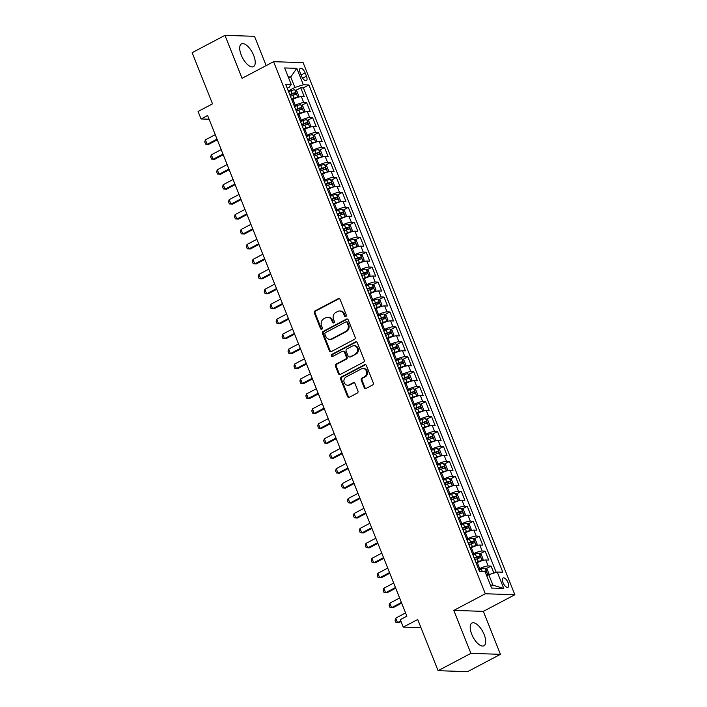 <?xml version="1.0" encoding="UTF-8"?>
<svg xmlns="http://www.w3.org/2000/svg" width="707" height="707" viewBox="0 0 707 707"><rect width="100%" height="100%" fill="white"/><g stroke="black" fill="none" stroke-linecap="round" stroke-linejoin="round"><path stroke-width="1.06" d="M345.811 316.542A1.131 0.99 -88.1 0 0 346.306 315.039L340.102 299.459A1.617 1.414 -88.1 0 0 338.229 298.672L315.03 310.912A1.617 1.414 -88.1 0 0 314.332 313.06L320.527 328.649A1.131 0.99 -88.1 0 0 322.339 327.695L321.535 325.68A5.179 4.525 -88.1 0 1 323.788 318.804L325.724 317.788A5.179 4.525 -88.1 0 1 327.756 317.31A5.179 4.525 -88.1 0 1 331.716 320.306L332.511 322.321A1.131 0.99 -88.1 0 0 334.323 321.367L333.518 319.352A5.179 4.525 -88.1 0 1 335.772 312.476L337.707 311.46A5.179 4.525 -88.1 0 1 339.74 310.983A5.179 4.525 -88.1 0 1 343.699 313.979L344.503 315.994A1.131 0.99 -88.1 0 0 345.811 316.542M484.171 634.621A12.85 5.576 62.2 0 0 471.949 623.053A12.85 5.576 62.2 0 0 471.719 634.214A12.85 5.576 62.2 0 0 483.942 645.783A12.85 5.576 62.2 0 0 484.171 634.621M253.698 55.464A12.85 5.576 62.2 0 0 241.467 43.896A12.85 5.576 62.2 0 0 241.237 55.058A12.85 5.576 62.2 0 0 253.468 66.626A12.85 5.576 62.2 0 0 253.698 55.464M508.103 582.709A5.276 2.289 62.2 0 0 503.084 577.964A5.276 2.289 62.2 0 0 502.986 582.541A5.276 2.289 62.2 0 0 508.006 587.287A5.276 2.289 62.2 0 0 508.103 582.709M364.202 387.648A1.617 1.414 -88.1 0 0 366.076 388.443L372.589 385.006A1.617 1.414 -88.1 0 0 373.287 382.858L366.403 365.546A1.617 1.414 -88.1 0 0 364.529 364.759L341.331 376.999A1.617 1.414 -88.1 0 0 340.633 379.146L347.517 396.459A1.617 1.414 -88.1 0 0 349.391 397.246L357.247 393.101A1.617 1.414 -88.1 0 0 357.954 390.953L355.011 383.539A1.617 1.414 -88.1 0 0 353.138 382.752L349.24 384.811A4.33 3.782 -88.1 0 1 347.535 385.209A4.33 3.782 -88.1 0 1 343.964 381.762A4.33 3.782 -88.1 0 1 346.112 376.964L361.383 368.904A4.33 3.782 -88.1 0 1 363.089 368.506A4.33 3.782 -88.1 0 1 366.659 371.962A4.33 3.782 -88.1 0 1 364.503 376.751L361.957 378.095A1.617 1.414 -88.1 0 0 361.259 380.242L364.202 387.648L365.006 387.675A1.617 1.414 -88.1 0 0 365.846 388.532M266.159 65.601L254.502 36.313L224.967 35.35L192.145 52.672L212.515 103.858L198.075 111.485L201.053 118.962L207.611 115.497L406.861 616.186L400.303 619.65L403.273 627.127L420.974 627.701M470.906 653.365L500.441 654.328L483.349 611.361L453.806 610.397L470.906 653.365L438.084 670.687L417.713 619.5L403.273 627.127M453.806 610.397L485.311 593.765L273.574 61.686L303.117 62.649L514.855 594.728L485.311 593.765M224.967 35.35L242.068 78.318L273.574 61.686M354.428 339.378A1.617 1.414 -88.1 0 0 355.135 337.23L348.242 319.918A1.617 1.414 -88.1 0 0 346.368 319.131L323.179 331.38A1.617 1.414 -88.1 0 0 322.472 333.527L329.365 350.831A1.617 1.414 -88.1 0 0 331.23 351.618L354.428 339.378M357.327 342.736L364.211 360.049A1.617 1.414 -88.1 0 1 363.504 362.196L340.314 374.436A1.617 1.414 -88.1 0 1 338.441 373.65L335.489 366.235A1.617 1.414 -88.1 0 1 336.196 364.087L345.599 359.129A1.617 1.414 -88.1 0 0 346.306 356.982L344.353 352.068A1.617 1.414 -88.1 0 0 342.48 351.282L332.688 356.443A1.131 0.99 -88.1 0 1 331.866 354.393L355.453 341.949A1.617 1.414 -88.1 0 1 357.327 342.736M500.441 654.328L467.627 671.65L438.084 670.687M493.857 573.094L491.065 566.06L486.018 568.728M478.612 569.215L479.7 568.64A6.593 1.423 -21.7 0 1 488.148 565.971L485.771 559.988L488.678 560.085L485.117 551.115L480.071 553.775M472.665 554.261L473.752 553.687A6.593 1.423 -21.7 0 1 482.201 551.027L479.823 545.044L482.731 545.141L479.169 536.171L474.123 538.831M466.717 539.317L467.804 538.743A6.593 1.423 -21.7 0 1 476.253 536.074L473.876 530.1L476.783 530.197L473.222 521.227L468.175 523.887M460.77 524.373L461.857 523.799A6.593 1.423 -21.7 0 1 470.305 521.13L467.928 515.156L470.835 515.244L467.274 506.283L462.228 508.943M454.822 509.429L455.909 508.854A6.593 1.423 -21.7 0 1 464.358 506.185L461.98 500.203L464.888 500.3L461.326 491.33L456.28 493.999M448.874 494.485L449.961 493.91A6.593 1.423 -21.7 0 1 458.41 491.241L456.033 485.258L458.94 485.356L455.379 476.385L450.332 479.046M442.927 479.532L444.014 478.957A6.593 1.423 -21.7 0 1 452.462 476.297L450.085 470.314L452.993 470.411L449.431 461.441L444.385 464.101M436.979 464.587L438.066 464.013A6.593 1.423 -21.7 0 1 446.515 461.344L444.137 455.37L447.045 455.467L443.483 446.497L438.437 449.157M431.031 449.643L432.118 449.069A6.593 1.423 -21.7 0 1 440.567 446.4L438.19 440.426L441.097 440.514L437.536 431.553L432.49 434.213M425.084 434.699L426.171 434.125A6.593 1.423 -21.7 0 1 434.619 431.456L432.242 425.473L435.15 425.57L431.588 416.6L426.542 419.269M419.136 419.755L420.223 419.18A6.593 1.423 -21.7 0 1 428.672 416.511L426.294 410.528L429.202 410.626L425.632 401.656L420.594 404.316M413.188 404.802L414.275 404.227A6.593 1.423 -21.7 0 1 422.724 401.558L420.347 395.584L423.254 395.681L419.684 386.711L414.647 389.371M407.241 389.857L408.328 389.283A6.593 1.423 -21.7 0 1 416.777 386.614L414.399 380.64L417.307 380.737L413.736 371.767L408.699 374.427M401.293 374.913L402.38 374.339A6.593 1.423 -21.7 0 1 410.829 371.67L408.452 365.696L411.359 365.784L407.789 356.823L402.751 359.483M395.346 359.969L396.433 359.395A6.593 1.423 -21.7 0 1 404.881 356.726L402.504 350.743L405.411 350.84L401.841 341.87L396.804 344.539M389.398 345.025L390.485 344.45A6.593 1.423 -21.7 0 1 398.934 341.781L396.556 335.798L399.464 335.896L395.893 326.926L390.856 329.586M383.45 330.072L384.537 329.497A6.593 1.423 -21.7 0 1 392.986 326.828L390.6 320.854L393.516 320.951L389.946 311.981L384.908 314.642M377.503 315.128L378.59 314.553A6.593 1.423 -21.7 0 1 387.038 311.884L384.652 305.91L387.569 305.998L383.998 297.037L378.961 299.697M371.555 300.183L372.642 299.609A6.593 1.423 -21.7 0 1 381.091 296.94L378.705 290.966L381.621 291.054L378.051 282.093L373.013 284.753M365.607 285.239L366.694 284.665A6.593 1.423 -21.7 0 1 375.143 281.996L372.757 276.013L375.673 276.11L372.103 267.14L367.066 269.809M359.66 270.286L360.747 269.721A6.593 1.423 -21.7 0 1 369.195 267.052L366.809 261.069L369.726 261.166L366.155 252.196L361.118 254.856M353.712 255.342L354.799 254.767A6.593 1.423 -21.7 0 1 363.248 252.099L360.862 246.124L363.778 246.222L360.208 237.252L355.17 239.912M347.764 240.398L348.851 239.823A6.593 1.423 -21.7 0 1 357.3 237.154L354.914 231.18L357.83 231.269L354.26 222.307L349.223 224.967M341.817 225.453L342.904 224.879A6.593 1.423 -21.7 0 1 351.352 222.21L348.966 216.236L351.883 216.324L348.312 207.363L343.275 210.023M335.869 210.509L336.956 209.935A6.593 1.423 -21.7 0 1 345.405 207.266L343.019 201.283L345.935 201.38L342.365 192.41L337.327 195.079M329.922 195.556L331.009 194.991A6.593 1.423 -21.7 0 1 339.457 192.322L337.071 186.339L339.987 186.436L336.417 177.466L331.38 180.126M323.974 180.612L325.061 180.038A6.593 1.423 -21.7 0 1 333.51 177.369L331.123 171.394L334.04 171.492L330.469 162.522L325.432 165.182M318.026 165.668L319.113 165.093A6.593 1.423 -21.7 0 1 327.562 162.424L325.176 156.45L328.092 156.539L324.522 147.577L319.484 150.238M312.079 150.724L313.166 150.149A6.593 1.423 -21.7 0 1 321.614 147.48L319.228 141.506L322.145 141.594L318.574 132.633L313.537 135.293M306.131 135.779L307.218 135.205A6.593 1.423 -21.7 0 1 315.667 132.536L313.281 126.553L316.197 126.65L312.627 117.68L307.589 120.349M300.183 120.826L301.27 120.252A6.593 1.423 -21.7 0 1 309.719 117.592L307.333 111.609L310.249 111.706L306.679 102.736L303.771 102.639A6.593 1.423 158.3 0 0 295.323 105.308L294.236 105.882M301.642 105.396L306.679 102.736M485.771 559.988A6.593 1.423 158.3 0 0 477.322 562.657L476.235 563.232M479.823 545.044A6.593 1.423 158.3 0 0 471.375 547.713L470.288 548.287M473.876 530.1A6.593 1.423 158.3 0 0 465.427 532.769L464.34 533.343M467.928 515.156A6.593 1.423 158.3 0 0 459.479 517.824L458.392 518.39M461.98 500.203A6.593 1.423 158.3 0 0 453.532 502.871L452.445 503.446M456.033 485.258A6.593 1.423 158.3 0 0 447.584 487.927L446.497 488.502M450.085 470.314A6.593 1.423 158.3 0 0 441.636 472.983L440.549 473.557M444.137 455.37A6.593 1.423 158.3 0 0 435.689 458.039L434.602 458.613M438.19 440.426A6.593 1.423 158.3 0 0 429.741 443.086L428.654 443.66M432.242 425.473A6.593 1.423 158.3 0 0 423.793 428.142L422.706 428.716M426.294 410.528A6.593 1.423 158.3 0 0 417.846 413.197L416.759 413.772M420.347 395.584A6.593 1.423 158.3 0 0 411.898 398.253L410.811 398.828M414.399 380.64A6.593 1.423 158.3 0 0 405.951 383.309L404.864 383.883M408.452 365.696A6.593 1.423 158.3 0 0 400.003 368.356L398.916 368.93M402.504 350.743A6.593 1.423 158.3 0 0 394.055 353.412L392.968 353.986M396.556 335.798A6.593 1.423 158.3 0 0 388.108 338.467L387.021 339.042M390.6 320.854A6.593 1.423 158.3 0 0 382.16 323.523L381.073 324.098M384.652 305.91A6.593 1.423 158.3 0 0 376.212 308.579L375.125 309.153M378.705 290.966A6.593 1.423 158.3 0 0 370.265 293.626L369.178 294.2M372.757 276.013A6.593 1.423 158.3 0 0 364.317 278.682L363.23 279.256M366.809 261.069A6.593 1.423 158.3 0 0 358.369 263.738L357.282 264.312M360.862 246.124A6.593 1.423 158.3 0 0 352.422 248.793L351.335 249.368M354.914 231.18A6.593 1.423 158.3 0 0 346.474 233.849L345.387 234.424M348.966 216.236A6.593 1.423 158.3 0 0 340.527 218.896L339.44 219.47M343.019 201.283A6.593 1.423 158.3 0 0 334.579 203.952L333.492 204.526M337.071 186.339A6.593 1.423 158.3 0 0 328.631 189.008L327.544 189.582M331.123 171.394A6.593 1.423 158.3 0 0 322.684 174.063L321.597 174.638M325.176 156.45A6.593 1.423 158.3 0 0 316.736 159.119L315.649 159.694M319.228 141.506A6.593 1.423 158.3 0 0 310.788 144.166L309.701 144.741M313.281 126.553A6.593 1.423 158.3 0 0 304.841 129.222L303.754 129.796M307.333 111.609A6.593 1.423 158.3 0 0 298.893 114.278L297.806 114.852M300.192 72.733L301.5 76.02A5.108 2.218 62.2 0 0 306.361 80.616A5.108 2.218 62.2 0 0 306.449 76.179L305.141 72.892A5.108 2.218 62.2 0 0 300.281 68.296A5.108 2.218 62.2 0 0 300.192 72.733M490.446 585.078L492.947 585.157L488.784 574.694L497.233 572.025L502.818 572.21L308.924 84.964L303.33 84.787L294.89 87.456L288.288 90.938M497.233 572.025L503.773 588.463L491.639 588.074L485.09 571.636L479.505 571.45L285.61 84.213L291.196 84.389L284.656 67.952L296.79 68.349L303.33 84.787M496.199 572.352L303.409 87.88L300.731 87.792L304.302 96.762L301.385 96.665A6.593 1.423 158.3 0 0 292.945 99.334L291.858 99.908M309.719 117.592L312.627 117.68M315.667 132.536L318.574 132.633M321.614 147.48L324.522 147.577M327.562 162.424L330.469 162.522M333.51 177.369L336.417 177.466M339.457 192.322L342.365 192.41M345.405 207.266L348.312 207.363M351.352 222.21L354.26 222.307M357.3 237.154L360.208 237.252M363.248 252.099L366.155 252.196M369.195 267.052L372.103 267.14M375.143 281.996L378.051 282.093M381.091 296.94L383.998 297.037M387.038 311.884L389.946 311.981M392.986 326.828L395.893 326.926M398.934 341.781L401.841 341.87M404.881 356.726L407.789 356.823M410.829 371.67L413.736 371.767M416.777 386.614L419.684 386.711M422.724 401.558L425.632 401.656M428.672 416.511L431.588 416.6M434.619 431.456L437.536 431.553M440.567 446.4L443.483 446.497M446.515 461.344L449.431 461.441M452.462 476.297L455.379 476.385M458.41 491.241L461.326 491.33M464.358 506.185L467.274 506.283M470.305 521.13L473.222 521.227M476.253 536.074L479.169 536.171M482.201 551.027L485.117 551.115M488.148 565.971L491.065 566.06M488.784 574.694L486.743 575.772M294.89 87.456L290.727 76.992L288.217 76.913M288.686 78.07L290.727 76.992L296.79 68.349M287.228 88.278L289.136 87.27L291.196 84.389M483.349 611.361L514.855 594.728M201.053 118.962L209.095 119.218M295.694 90.452L300.731 87.792M303.409 87.88L308.924 84.964M503.773 588.463L492.947 585.157M345.767 316.568A1.131 0.99 -88.1 0 1 345.299 316.02L344.495 314.005A5.179 4.525 -88.1 0 0 340.535 311.009L339.74 310.983M327.756 317.31L328.552 317.337A5.179 4.525 -88.1 0 1 332.511 320.333L333.315 322.348A1.131 0.99 -88.1 0 0 333.784 322.896M339.263 298.601A1.617 1.414 -88.1 0 0 339.024 298.699L315.835 310.939A1.617 1.414 -88.1 0 0 315.128 313.086L321.332 328.675A1.131 0.99 -88.1 0 0 321.8 329.215M347.402 319.06A1.617 1.414 -88.1 0 0 347.172 319.157L323.974 331.406A1.617 1.414 -88.1 0 0 323.267 333.554L330.16 350.858A1.617 1.414 -88.1 0 0 331 351.715M347.084 322.489A1.131 0.99 -88.1 0 0 345.776 321.932L325.414 332.679A1.131 0.99 -88.1 0 0 324.92 334.181L325.768 336.311A5.179 4.525 -88.1 0 0 329.718 339.307A5.179 4.525 -88.1 0 0 331.76 338.83L345.67 331.486A5.179 4.525 -88.1 0 0 347.932 324.61L347.084 322.489L347.879 322.516A1.131 0.99 -88.1 0 0 347.013 321.862L346.218 321.835M329.718 339.307L330.523 339.333A5.179 4.525 -88.1 0 0 332.555 338.856L331.76 338.83M347.879 322.516L348.728 324.637A5.179 4.525 -88.1 0 1 346.474 331.512L332.555 338.856M343.116 351.132L343.911 351.158A1.617 1.414 -88.1 0 1 345.149 352.095L347.102 357.008A1.617 1.414 -88.1 0 1 346.403 359.156L336.992 364.114A1.617 1.414 -88.1 0 0 336.293 366.261L339.236 373.676A1.617 1.414 -88.1 0 0 340.076 374.533M356.487 341.879A1.617 1.414 -88.1 0 0 356.248 341.976L332.67 354.419A1.131 0.99 -88.1 0 0 332.644 356.469M355.365 353.977A4.33 3.782 -88.1 0 0 357.512 349.178A4.33 3.782 -88.1 0 0 353.942 345.723A4.33 3.782 -88.1 0 0 352.236 346.13L346.863 348.966A1.617 1.414 -88.1 0 0 346.156 351.114L348.109 356.028A1.617 1.414 -88.1 0 0 349.983 356.814L356.16 354.004A4.33 3.782 -88.1 0 0 358.316 349.205A4.33 3.782 -88.1 0 0 354.737 345.75L353.942 345.723M349.346 356.964L350.142 356.991A1.617 1.414 -88.1 0 0 350.778 356.841L349.983 356.814M356.16 354.004L350.778 356.841M363.089 368.506L363.884 368.533A4.33 3.782 -88.1 0 1 367.454 371.979A4.33 3.782 -88.1 0 1 365.307 376.778L362.762 378.121A1.617 1.414 -88.1 0 0 362.055 380.269L365.006 387.675M347.535 385.209L348.33 385.235A4.33 3.782 -88.1 0 0 350.036 384.838L349.24 384.811M354.172 382.681A1.617 1.414 -88.1 0 0 353.933 382.779L350.036 384.838M365.563 364.688A1.617 1.414 -88.1 0 0 365.325 364.785L342.135 377.025A1.617 1.414 -88.1 0 0 341.428 379.173L348.312 396.486A1.617 1.414 -88.1 0 0 349.152 397.343M297.391 97.469L298.752 95.834L296.967 91.353L294.775 89.807A4.366 0.946 158.3 0 0 291.01 90.761L288.597 91.716M294.934 98.388A2.227 0.477 158.3 0 0 294.139 98.662L291.744 99.616M297.744 97.283A4.366 0.946 158.3 0 0 293.979 98.229L291.567 99.183M290.436 96.346L292.848 95.392A4.366 0.946 -21.7 0 1 295.853 94.508L295.146 92.714A4.366 0.946 158.3 0 0 292.132 93.598L289.729 94.552M289.897 94.985L292.3 94.031A2.227 0.477 -21.7 0 1 293.255 93.713L294.412 94.438M215.246 134.666L205.384 139.862L207.169 144.352L217.031 139.146M205.384 139.862L204.721 141.904L205.613 144.148L208.609 144.396L217.296 139.809M303.338 112.413L304.699 110.778L302.914 106.297L300.722 104.751A4.366 0.946 158.3 0 0 296.958 105.705L294.545 106.66M300.882 113.332A2.227 0.477 158.3 0 0 300.086 113.615L297.691 114.561M303.692 112.227A4.366 0.946 158.3 0 0 299.927 113.173L297.514 114.136M296.383 111.291L298.796 110.336A4.366 0.946 -21.7 0 1 301.801 109.452L301.094 107.658A4.366 0.946 158.3 0 0 298.08 108.542L295.676 109.497M295.844 109.93L298.248 108.975A2.227 0.477 -21.7 0 1 299.202 108.657L300.36 109.391M221.194 149.61L211.331 154.815L213.116 159.296L222.979 154.091M211.331 154.815L210.668 156.857L211.561 159.093L214.557 159.34L223.244 154.762M309.286 127.357L310.647 125.731L308.862 121.242L306.67 119.695A4.366 0.946 158.3 0 0 302.905 120.65L300.493 121.604M306.829 128.276A2.227 0.477 158.3 0 0 306.034 128.559L303.639 129.505M309.639 127.172A4.366 0.946 158.3 0 0 305.875 128.126L303.462 129.081M302.331 126.235L304.744 125.28A4.366 0.946 -21.7 0 1 307.748 124.397L307.041 122.603A4.366 0.946 158.3 0 0 304.028 123.486L301.624 124.441M301.792 124.874L304.196 123.928A2.227 0.477 -21.7 0 1 305.15 123.601L306.308 124.335M227.141 164.554L217.279 169.76L219.064 174.24L228.927 169.035M217.279 169.76L216.616 171.801L217.509 174.037L220.504 174.284L229.192 169.707M315.234 142.301L316.595 140.675L314.809 136.195L312.618 134.648A4.366 0.946 158.3 0 0 308.853 135.594L306.44 136.548M312.777 143.229A2.227 0.477 158.3 0 0 311.981 143.503L309.586 144.458M315.587 142.116A4.366 0.946 158.3 0 0 311.822 143.07L309.41 144.025M308.279 141.188L310.691 140.225A4.366 0.946 -21.7 0 1 313.696 139.341L312.989 137.547A4.366 0.946 158.3 0 0 309.975 138.439L307.572 139.394M307.739 139.818L310.143 138.872A2.227 0.477 -21.7 0 1 311.098 138.545L312.255 139.279M233.089 179.498L223.226 184.704L225.012 189.184L234.874 183.988M223.226 184.704L222.564 186.745L223.456 188.99L226.452 189.237L235.139 184.651M321.181 157.254L322.542 155.62L320.757 151.139L318.565 149.592A4.366 0.946 158.3 0 0 314.801 150.538L312.388 151.501M318.724 158.174A2.227 0.477 158.3 0 0 317.929 158.448L315.534 159.402M318.618 149.628L321.561 157.025A4.366 0.946 158.3 0 0 317.77 158.015L315.357 158.969M314.226 156.132L316.639 155.178A4.366 0.946 -21.7 0 1 319.644 154.294L318.937 152.5A4.366 0.946 158.3 0 0 315.923 153.384L313.519 154.338M313.687 154.771L316.091 153.817A2.227 0.477 -21.7 0 1 317.045 153.49L318.203 154.223M239.037 194.452L229.174 199.648L230.959 204.137L240.822 198.932M229.174 199.648L228.511 201.689L229.404 203.934L232.4 204.182L241.087 199.595M327.129 172.199L328.49 170.564L326.705 166.083L324.513 164.537A4.366 0.946 158.3 0 0 320.748 165.491L318.336 166.445M324.672 173.118A2.227 0.477 158.3 0 0 323.877 173.392L321.482 174.346M327.482 172.013A4.366 0.946 158.3 0 0 323.718 172.959L321.305 173.913M320.174 171.076L322.586 170.122A4.366 0.946 -21.7 0 1 325.591 169.238L324.884 167.444A4.366 0.946 158.3 0 0 321.871 168.328L319.467 169.282M319.635 169.715L322.038 168.761A2.227 0.477 -21.7 0 1 322.993 168.443L324.151 169.167M244.984 209.396L235.122 214.592L236.907 219.082L246.77 213.876M235.122 214.592L234.459 216.634L235.351 218.878L238.347 219.126L247.035 214.539M333.077 187.143L334.438 185.517L332.652 181.027L330.461 179.481A4.366 0.946 158.3 0 0 326.696 180.435L324.283 181.39M330.62 188.062A2.227 0.477 158.3 0 0 329.824 188.345L327.429 189.29M333.43 186.957A4.366 0.946 158.3 0 0 329.665 187.903L327.253 188.866M326.121 186.021L328.534 185.066A4.366 0.946 -21.7 0 1 331.539 184.182L330.832 182.388A4.366 0.946 158.3 0 0 327.818 183.272L325.414 184.227M325.582 184.66L327.986 183.705A2.227 0.477 -21.7 0 1 328.941 183.387L330.098 184.12M250.932 224.34L241.069 229.545L242.855 234.026L252.717 228.821M241.069 229.545L240.407 231.587L241.299 233.823L244.295 234.07L252.982 229.492M339.024 202.087L340.385 200.461L338.6 195.972L336.408 194.425A4.366 0.946 158.3 0 0 332.644 195.379L330.231 196.334M336.567 203.006A2.227 0.477 158.3 0 0 335.772 203.289L333.377 204.235M339.378 201.902A4.366 0.946 158.3 0 0 335.613 202.856L333.2 203.81M332.078 200.965L334.482 200.01A4.366 0.946 -21.7 0 1 337.486 199.127L336.779 197.333A4.366 0.946 158.3 0 0 333.766 198.216L331.362 199.18M331.53 199.604L333.934 198.658A2.227 0.477 -21.7 0 1 334.888 198.331L336.046 199.065M256.88 239.284L247.017 244.489L248.802 248.97L258.665 243.774M247.017 244.489L246.354 246.531L247.247 248.776L250.243 249.014L258.93 244.436M344.972 217.031L346.333 215.405L344.548 210.925L342.356 209.378A4.366 0.946 158.3 0 0 338.591 210.324L336.178 211.278M342.515 217.959A2.227 0.477 158.3 0 0 341.72 218.233L339.325 219.188M345.325 216.846A4.366 0.946 158.3 0 0 341.561 217.8L339.148 218.755M338.026 215.918L340.429 214.955A4.366 0.946 -21.7 0 1 343.434 214.071L342.727 212.277A4.366 0.946 158.3 0 0 339.714 213.169L337.31 214.124M337.478 214.548L339.881 213.602A2.227 0.477 -21.7 0 1 340.836 213.275L341.994 214.009M262.827 254.228L252.965 259.434L254.75 263.914L264.612 258.718M252.965 259.434L252.311 261.475L253.194 263.72L256.19 263.967L264.878 259.381M350.919 231.984L352.28 230.349L350.495 225.869L348.304 224.322A4.366 0.946 158.3 0 0 344.539 225.268L342.126 226.231M348.471 232.903A2.227 0.477 158.3 0 0 347.667 233.177L345.272 234.132M351.273 231.79A4.366 0.946 158.3 0 0 347.508 232.744L345.096 233.699M343.973 230.862L346.377 229.908A4.366 0.946 -21.7 0 1 349.382 229.024L348.675 227.23A4.366 0.946 158.3 0 0 345.67 228.114L343.257 229.068M343.425 229.501L345.829 228.547A2.227 0.477 -21.7 0 1 346.784 228.22L347.941 228.953M268.775 269.181L258.912 274.378L260.697 278.867L270.56 273.662M258.912 274.378L258.258 276.419L259.142 278.664L262.138 278.912L270.825 274.325M356.867 246.929L358.228 245.294L356.443 240.813L354.251 239.266A4.366 0.946 158.3 0 0 350.486 240.221L348.074 241.175M354.419 247.848A2.227 0.477 158.3 0 0 353.615 248.122L351.22 249.076M357.221 246.743A4.366 0.946 158.3 0 0 353.456 247.689L351.043 248.643M349.921 245.806L352.325 244.852A4.366 0.946 -21.7 0 1 355.329 243.968L354.622 242.174A4.366 0.946 158.3 0 0 351.618 243.058L349.205 244.012M349.373 244.445L351.777 243.491A2.227 0.477 -21.7 0 1 352.731 243.173L353.889 243.897M274.723 284.126L264.86 289.322L266.645 293.812L276.508 288.606M264.86 289.322L264.206 291.364L265.09 293.608L268.086 293.856L276.773 289.269M362.815 261.873L364.176 260.247L362.391 255.757L360.199 254.211A4.366 0.946 158.3 0 0 356.434 255.165L354.021 256.12M360.367 262.792A2.227 0.477 158.3 0 0 359.563 263.075L357.168 264.02M363.168 261.687A4.366 0.946 158.3 0 0 359.403 262.633L356.991 263.596M355.868 260.75L358.272 259.796A4.366 0.946 -21.7 0 1 361.277 258.912L360.57 257.118A4.366 0.946 158.3 0 0 357.565 258.002L355.153 258.956M355.321 259.389L357.724 258.435A2.227 0.477 -21.7 0 1 358.679 258.117L359.836 258.85M280.67 299.07L270.808 304.275L272.593 308.756L282.455 303.55M270.808 304.275L270.154 306.317L271.037 308.552L274.033 308.8L282.72 304.222M368.762 276.817L370.123 275.191L368.338 270.701L366.146 269.155A4.366 0.946 158.3 0 0 362.382 270.109L359.969 271.064M366.314 277.736A2.227 0.477 158.3 0 0 365.51 278.019L363.115 278.973M369.116 276.631A4.366 0.946 158.3 0 0 365.351 277.586L362.938 278.54M361.816 275.695L364.22 274.74A4.366 0.946 -21.7 0 1 367.225 273.856L366.518 272.062A4.366 0.946 158.3 0 0 363.513 272.946L361.1 273.909M361.268 274.334L363.672 273.388A2.227 0.477 -21.7 0 1 364.626 273.061L365.784 273.795M286.618 314.014L276.755 319.219L278.54 323.7L288.403 318.503M276.755 319.219L276.101 321.261L276.994 323.506L279.981 323.753L288.668 319.166M374.71 291.761L376.071 290.135L374.286 285.655L372.094 284.108A4.366 0.946 158.3 0 0 368.329 285.054L365.917 286.008M372.262 292.689A2.227 0.477 158.3 0 0 371.458 292.963L369.063 293.918M375.063 291.576A4.366 0.946 158.3 0 0 371.299 292.53L368.886 293.485M367.764 290.648L370.168 289.693A4.366 0.946 -21.7 0 1 373.172 288.801L372.465 287.007A4.366 0.946 158.3 0 0 369.461 287.899L367.048 288.854M367.216 289.278L369.62 288.332A2.227 0.477 -21.7 0 1 370.574 288.005L371.732 288.739M292.565 328.958L282.703 334.164L284.488 338.644L294.351 333.448M282.703 334.164L282.049 336.205L282.941 338.45L285.928 338.697L294.616 334.111M380.658 306.714L382.019 305.079L380.233 300.599L378.042 299.052A4.366 0.946 158.3 0 0 374.277 299.998L371.864 300.961M378.21 307.633A2.227 0.477 158.3 0 0 377.405 307.907L375.01 308.862M381.011 306.52A4.366 0.946 158.3 0 0 377.246 307.474L374.834 308.429M373.711 305.592L376.115 304.637A4.366 0.946 -21.7 0 1 379.12 303.754L378.413 301.96A4.366 0.946 158.3 0 0 375.408 302.843L372.996 303.798M373.163 304.231L375.567 303.276A2.227 0.477 -21.7 0 1 376.522 302.95L377.679 303.683M298.513 343.911L288.65 349.108L290.436 353.597L300.298 348.392M288.65 349.108L287.996 351.149L288.889 353.394L291.876 353.641L300.563 349.055M386.605 321.658L387.966 320.024L386.181 315.543L383.989 313.996A4.366 0.946 158.3 0 0 380.225 314.951L377.812 315.905M384.157 322.578A2.227 0.477 158.3 0 0 383.353 322.852L380.958 323.806M386.959 321.473A4.366 0.946 158.3 0 0 383.194 322.419L380.781 323.373M379.659 320.536L382.063 319.582A4.366 0.946 -21.7 0 1 385.068 318.698L384.361 316.904A4.366 0.946 158.3 0 0 381.356 317.788L378.943 318.742M379.111 319.175L381.515 318.221A2.227 0.477 -21.7 0 1 382.469 317.903L383.627 318.636M304.461 358.856L294.598 364.052L296.383 368.541L306.246 363.336M294.598 364.052L293.944 366.093L294.837 368.338L297.824 368.586L306.511 363.999M392.553 336.603L393.914 334.977L392.129 330.487L389.937 328.941A4.366 0.946 158.3 0 0 386.172 329.895L383.76 330.849M390.105 337.522A2.227 0.477 158.3 0 0 389.301 337.805L386.906 338.75M389.99 328.985L392.933 336.382A4.366 0.946 158.3 0 0 389.142 337.363L386.729 338.326M385.607 335.48L388.01 334.526A4.366 0.946 -21.7 0 1 391.015 333.642L390.308 331.848A4.366 0.946 158.3 0 0 387.303 332.732L384.891 333.686M385.059 334.119L387.463 333.165A2.227 0.477 -21.7 0 1 388.417 332.847L389.575 333.58M310.408 373.8L300.546 379.005L302.331 383.486L312.194 378.28M300.546 379.005L299.892 381.046L300.784 383.282L303.771 383.53L312.459 378.952M398.501 351.547L399.862 349.921L398.076 345.431L395.885 343.885A4.366 0.946 158.3 0 0 392.12 344.839L389.707 345.794M396.053 352.466A2.227 0.477 158.3 0 0 395.248 352.749L392.853 353.703M398.854 351.361A4.366 0.946 158.3 0 0 395.089 352.316L392.677 353.27M391.554 350.425L393.958 349.47A4.366 0.946 -21.7 0 1 396.963 348.586L396.256 346.792A4.366 0.946 158.3 0 0 393.251 347.676L390.838 348.639M391.006 349.064L393.41 348.118A2.227 0.477 -21.7 0 1 394.365 347.791L395.522 348.524M316.356 388.744L306.502 393.949L308.279 398.43L318.141 393.233M306.502 393.949L305.839 395.991L306.732 398.235L309.719 398.483L318.406 393.896M404.448 366.491L405.809 364.865L404.024 360.384L401.832 358.838A4.366 0.946 158.3 0 0 398.068 359.783L395.655 360.738M402 367.419A2.227 0.477 158.3 0 0 401.196 367.693L398.801 368.647M404.802 366.306A4.366 0.946 158.3 0 0 401.037 367.26L398.633 368.214M397.502 365.378L399.906 364.423A4.366 0.946 -21.7 0 1 402.91 363.531L402.203 361.737A4.366 0.946 158.3 0 0 399.199 362.629L396.786 363.584M396.954 364.008L399.358 363.062A2.227 0.477 -21.7 0 1 400.312 362.735L401.47 363.469M322.304 403.688L312.45 408.893L314.226 413.374L324.089 408.178M312.45 408.893L311.787 410.935L312.68 413.18L315.667 413.427L324.354 408.84M410.396 381.444L411.757 379.809L409.972 375.329L407.78 373.782A4.366 0.946 158.3 0 0 404.015 374.728L401.603 375.691M407.948 382.363A2.227 0.477 158.3 0 0 407.144 382.637L404.749 383.592M410.749 381.25A4.366 0.946 158.3 0 0 406.985 382.204L404.581 383.159M403.45 380.322L405.853 379.367A4.366 0.946 -21.7 0 1 408.858 378.484L408.151 376.69A4.366 0.946 158.3 0 0 405.146 377.573L402.734 378.528M402.902 378.961L405.305 378.006A2.227 0.477 -21.7 0 1 406.26 377.679L407.418 378.413M328.251 418.641L318.397 423.838L320.174 428.327L330.036 423.122M318.397 423.838L317.735 425.879L318.627 428.124L321.614 428.371L330.302 423.785M416.343 396.388L417.704 394.753L415.919 390.273L413.728 388.726A4.366 0.946 158.3 0 0 409.963 389.681L407.55 390.635M413.895 397.307A2.227 0.477 158.3 0 0 413.091 397.581L410.696 398.536M416.697 396.203A4.366 0.946 158.3 0 0 412.932 397.148L410.528 398.103M409.397 395.266L411.801 394.312A4.366 0.946 -21.7 0 1 414.815 393.428L414.099 391.634A4.366 0.946 158.3 0 0 411.094 392.518L408.681 393.472M408.849 393.905L411.253 392.951A2.227 0.477 -21.7 0 1 412.208 392.632L413.365 393.366M334.199 433.585L324.345 438.791L326.121 443.271L335.984 438.066M324.345 438.791L323.682 440.823L324.575 443.068L327.562 443.316L336.249 438.729M422.291 411.333L423.652 409.707L421.867 405.217L419.675 403.67A4.366 0.946 158.3 0 0 415.91 404.625L413.498 405.579M419.843 412.252A2.227 0.477 158.3 0 0 419.039 412.535L416.644 413.48M422.645 411.147A4.366 0.946 158.3 0 0 418.88 412.093L416.476 413.056M415.345 410.21L417.749 409.256A4.366 0.946 -21.7 0 1 420.762 408.372L420.046 406.578A4.366 0.946 158.3 0 0 417.042 407.462L414.629 408.416M414.797 408.849L417.201 407.895A2.227 0.477 -21.7 0 1 418.155 407.577L419.313 408.31M340.147 448.53L330.293 453.735L332.069 458.216L341.932 453.01M330.293 453.735L329.63 455.776L330.523 458.012L333.51 458.26L342.197 453.682M428.239 426.277L429.6 424.651L427.815 420.161L425.623 418.615A4.366 0.946 158.3 0 0 421.858 419.569L419.445 420.524M425.791 427.196A2.227 0.477 158.3 0 0 424.987 427.479L422.592 428.433M428.592 426.091A4.366 0.946 158.3 0 0 424.827 427.046L422.424 428M421.292 425.163L423.696 424.2A4.366 0.946 -21.7 0 1 426.71 423.316L425.994 421.522A4.366 0.946 158.3 0 0 422.989 422.406L420.577 423.369M420.745 423.793L423.148 422.848A2.227 0.477 -21.7 0 1 424.103 422.521L425.26 423.254M346.094 463.474L336.24 468.679L338.017 473.16L347.879 467.963M336.24 468.679L335.578 470.721L336.47 472.965L339.457 473.213L348.144 468.626M434.186 441.221L435.547 439.595L433.762 435.114L431.57 433.568A4.366 0.946 158.3 0 0 427.806 434.513L425.393 435.468M431.738 442.149A2.227 0.477 158.3 0 0 430.934 442.423L428.539 443.377M434.54 441.035A4.366 0.946 158.3 0 0 430.775 441.99L428.371 442.944M427.24 440.108L429.644 439.153A4.366 0.946 -21.7 0 1 432.657 438.26L431.942 436.466A4.366 0.946 158.3 0 0 428.937 437.359L426.524 438.313M426.692 438.738L429.096 437.792A2.227 0.477 -21.7 0 1 430.05 437.465L431.208 438.199M352.042 478.418L342.188 483.623L343.964 488.104L353.827 482.908M342.188 483.623L341.525 485.665L342.418 487.91L345.405 488.157L354.092 483.57M440.134 456.174L441.495 454.539L439.71 450.059L437.518 448.512A4.366 0.946 158.3 0 0 433.753 449.458L431.341 450.421M437.686 457.093A2.227 0.477 158.3 0 0 436.891 457.367L434.487 458.322M440.488 455.98A4.366 0.946 158.3 0 0 436.723 456.934L434.319 457.889M433.188 455.052L435.592 454.097A4.366 0.946 -21.7 0 1 438.605 453.214L437.889 451.42A4.366 0.946 158.3 0 0 434.885 452.303L432.472 453.258M432.64 453.691L435.044 452.736A2.227 0.477 -21.7 0 1 435.998 452.409L437.156 453.143M357.989 493.371L348.136 498.568L349.912 503.057L359.775 497.852M348.136 498.568L347.473 500.609L348.365 502.854L351.352 503.101L360.04 498.515M446.082 471.118L447.443 469.483L445.657 465.003L443.466 463.456A4.366 0.946 158.3 0 0 439.701 464.411L437.288 465.365M443.634 472.037A2.227 0.477 158.3 0 0 442.838 472.311L440.434 473.266M446.435 470.933A4.366 0.946 158.3 0 0 442.67 471.878L440.267 472.833M439.135 469.996L441.539 469.041A4.366 0.946 -21.7 0 1 444.553 468.158L443.837 466.364A4.366 0.946 158.3 0 0 440.832 467.247L438.42 468.202M438.587 468.635L440.991 467.681A2.227 0.477 -21.7 0 1 441.946 467.362L443.103 468.096M363.937 508.315L354.083 513.521L355.868 518.001L365.722 512.796M354.083 513.521L353.42 515.562L354.313 517.798L357.3 518.045L365.987 513.459M452.029 486.062L453.39 484.436L451.605 479.947L449.413 478.4A4.366 0.946 158.3 0 0 445.649 479.355L443.236 480.309M449.581 486.982A2.227 0.477 158.3 0 0 448.786 487.264L446.382 488.21M452.383 485.877A4.366 0.946 158.3 0 0 448.618 486.823L446.214 487.786M445.083 484.94L447.487 483.986A4.366 0.946 -21.7 0 1 450.5 483.102L449.785 481.308A4.366 0.946 158.3 0 0 446.78 482.192L444.367 483.146M444.535 483.579L446.939 482.625A2.227 0.477 -21.7 0 1 447.893 482.307L449.051 483.04M369.885 523.26L360.031 528.465L361.816 532.945L371.67 527.74M360.031 528.465L359.368 530.506L360.261 532.742L363.248 532.99L371.935 528.412M457.977 501.007L459.338 499.381L457.553 494.891L455.361 493.345A4.366 0.946 158.3 0 0 451.596 494.299L449.184 495.253M455.529 501.935A2.227 0.477 158.3 0 0 454.734 502.209L452.33 503.163M458.339 500.821A4.366 0.946 158.3 0 0 454.566 501.776L452.162 502.73M451.031 499.893L453.434 498.93A4.366 0.946 -21.7 0 1 456.448 498.046L455.732 496.252A4.366 0.946 158.3 0 0 452.727 497.136L450.315 498.099M450.483 498.523L452.887 497.578A2.227 0.477 -21.7 0 1 453.841 497.251L454.999 497.984M375.832 538.204L365.979 543.409L367.764 547.89L377.618 542.693M365.979 543.409L365.316 545.451L366.208 547.695L369.195 547.943L377.883 543.356M463.925 515.951L465.286 514.325L463.5 509.844L461.309 508.298A4.366 0.946 158.3 0 0 457.544 509.243L455.131 510.198M461.477 516.879A2.227 0.477 158.3 0 0 460.681 517.153L458.277 518.107M464.287 515.765A4.366 0.946 158.3 0 0 460.513 516.72L458.109 517.674M456.978 514.837L459.382 513.883A4.366 0.946 -21.7 0 1 462.396 512.99L461.68 511.196A4.366 0.946 158.3 0 0 458.675 512.089L456.262 513.043M456.43 513.476L458.834 512.522A2.227 0.477 -21.7 0 1 459.789 512.195L460.946 512.928M381.78 553.148L371.926 558.353L373.711 562.843L383.565 557.637M371.926 558.353L371.263 560.395L372.156 562.639L375.143 562.887L383.83 558.3M469.872 530.904L471.233 529.269L469.448 524.788L467.256 523.242A4.366 0.946 158.3 0 0 463.492 524.196L461.079 525.151M467.424 531.823A2.227 0.477 158.3 0 0 466.629 532.097L464.225 533.051M467.309 523.277L470.252 530.674A4.366 0.946 158.3 0 0 466.461 531.664L464.057 532.618M462.926 529.782L465.339 528.827A4.366 0.946 -21.7 0 1 468.343 527.943L467.627 526.149A4.366 0.946 158.3 0 0 464.623 527.033L462.21 527.988M462.378 528.421L464.782 527.466A2.227 0.477 -21.7 0 1 465.736 527.139L466.894 527.873M387.728 568.101L377.874 573.297L379.659 577.787L389.513 572.582M377.874 573.297L377.211 575.339L378.104 577.584L381.091 577.831L389.778 573.244M475.82 545.848L477.181 544.213L475.396 539.733L473.204 538.186A4.366 0.946 158.3 0 0 469.439 539.141L467.027 540.095M473.372 546.767A2.227 0.477 158.3 0 0 472.576 547.041L470.173 547.996M476.182 545.663A4.366 0.946 158.3 0 0 472.409 546.608L470.005 547.563M468.874 544.726L471.286 543.771A4.366 0.946 -21.7 0 1 474.291 542.888L473.575 541.094A4.366 0.946 158.3 0 0 470.57 541.977L468.158 542.932M468.326 543.365L470.729 542.41A2.227 0.477 -21.7 0 1 471.684 542.092L472.842 542.826M393.675 583.045L383.821 588.251L385.607 592.731L395.46 587.526M383.821 588.251L383.159 590.292L384.051 592.528L387.038 592.775L395.726 588.197M481.767 560.792L483.128 559.166L481.343 554.677L479.152 553.13A4.366 0.946 158.3 0 0 475.387 554.085L472.974 555.039M479.319 561.712A2.227 0.477 158.3 0 0 478.524 561.994L476.12 562.94M482.13 560.607A4.366 0.946 158.3 0 0 478.356 561.561L475.952 562.516M474.821 559.67L477.234 558.716A4.366 0.946 -21.7 0 1 480.239 557.832L479.523 556.038A4.366 0.946 158.3 0 0 476.518 556.922L474.105 557.876M474.273 558.309L476.677 557.355A2.227 0.477 -21.7 0 1 477.632 557.036L478.789 557.77M399.623 597.989L389.769 603.195L391.554 607.675L401.408 602.47M389.769 603.195L389.106 605.236L389.999 607.472L392.986 607.72L401.673 603.142M488.599 574.791L489.076 574.111L487.291 569.621L485.099 568.083A4.366 0.946 158.3 0 0 481.334 569.029L478.922 569.983M485.594 572.891A4.366 0.946 -21.7 0 1 486.186 572.776L485.47 570.982A4.366 0.946 158.3 0 0 483.261 571.574M405.571 612.934L395.717 618.139L397.502 622.62L400.789 620.887M395.717 618.139L395.054 620.18L395.947 622.425L398.934 622.673L401.055 621.55M479.7 568.64L477.322 562.657M473.752 553.687L471.375 547.713M467.804 538.743L465.427 532.769M461.857 523.799L459.479 517.824M455.909 508.854L453.532 502.871M449.961 493.91L447.584 487.927M444.014 478.957L441.636 472.983M438.066 464.013L435.689 458.039M432.118 449.069L429.741 443.086M426.171 434.125L423.793 428.142M420.223 419.18L417.846 413.197M414.275 404.227L411.898 398.253M408.328 389.283L405.951 383.309M402.38 374.339L400.003 368.356M396.433 359.395L394.055 353.412M390.485 344.45L388.108 338.467M384.537 329.497L382.16 323.523M378.59 314.553L376.212 308.579M372.642 299.609L370.265 293.626M366.694 284.665L364.317 278.682M360.747 269.721L358.369 263.738M354.799 254.767L352.422 248.793M348.851 239.823L346.474 233.849M342.904 224.879L340.527 218.896M336.956 209.935L334.579 203.952M331.009 194.991L328.631 189.008M325.061 180.038L322.684 174.063M319.113 165.093L316.736 159.119M313.166 150.149L310.788 144.166M307.218 135.205L304.841 129.222M301.27 120.252L298.893 114.278M295.323 105.308L292.945 99.334M303.771 102.639L301.385 96.665M301.102 75.03L305.141 72.892M302.649 78.194L306.449 76.179M344.495 314.005L343.699 313.979M333.315 322.348L332.511 322.321M332.511 320.333L331.716 320.306M321.332 328.675L320.527 328.649M315.128 313.086L314.332 313.06M315.835 310.939L315.03 310.912M339.024 298.699L338.229 298.672M345.299 316.02L344.503 315.994M330.16 350.858L329.365 350.831M323.267 333.554L322.472 333.527M323.974 331.406L323.179 331.38M347.172 319.157L346.368 319.131M346.474 331.512L345.67 331.486M348.728 324.637L347.932 324.61M339.236 373.676L338.441 373.65M336.293 366.261L335.489 366.235M336.992 364.114L336.196 364.087M346.403 359.156L345.599 359.129M347.102 357.008L346.306 356.982M345.149 352.095L344.353 352.068M332.67 354.419L331.866 354.393M356.248 341.976L355.453 341.949M362.055 380.269L361.259 380.242M362.762 378.121L361.957 378.095M365.307 376.778L364.503 376.751M353.933 382.779L353.138 382.752M348.312 396.486L347.517 396.459M341.428 379.173L340.633 379.146M342.135 377.025L341.331 376.999M365.325 364.785L364.529 364.759M297.771 97.239L294.828 89.842M292.132 93.598L291.01 90.761M293.979 98.229L292.848 95.392M293.255 93.713L295.146 92.714M303.718 112.192L300.775 104.795M298.08 108.542L296.958 105.705M299.927 113.173L298.796 110.336M299.202 108.657L301.094 107.658M309.666 127.136L306.723 119.739M304.028 123.486L302.905 120.65M305.875 128.126L304.744 125.28M305.15 123.601L307.041 122.603M315.614 142.08L312.671 134.684M309.975 138.439L308.853 135.594M311.822 143.07L310.691 140.225M311.098 138.545L312.989 137.547M315.923 153.384L314.801 150.538M317.77 158.015L316.639 155.178M317.045 153.49L318.937 152.5M327.509 171.969L324.566 164.572M321.871 168.328L320.748 165.491M323.718 172.959L322.586 170.122M322.993 168.443L324.884 167.444M333.457 186.922L330.514 179.525M327.818 183.272L326.696 180.435M329.665 187.903L328.534 185.066M328.941 183.387L330.832 182.388M339.404 201.866L336.461 194.469M333.766 198.216L332.644 195.379M335.613 202.856L334.482 200.01M334.888 198.331L336.779 197.333M345.352 216.81L342.409 209.413M339.714 213.169L338.591 210.324M341.561 217.8L340.429 214.955M340.836 213.275L342.727 212.277M351.299 231.755L348.357 224.358M345.67 228.114L344.539 225.268M347.508 232.744L346.377 229.908M346.784 228.22L348.675 227.23M357.247 246.699L354.304 239.302M351.618 243.058L350.486 240.221M353.456 247.689L352.325 244.852M352.731 243.173L354.622 242.174M363.195 261.652L360.252 254.255M357.565 258.002L356.434 255.165M359.403 262.633L358.272 259.796M358.679 258.117L360.57 257.118M369.142 276.596L366.199 269.199M363.513 272.946L362.382 270.109M365.351 277.586L364.22 274.74M364.626 273.061L366.518 272.062M375.09 291.54L372.147 284.143M369.461 287.899L368.329 285.054M371.299 292.53L370.168 289.693M370.574 288.005L372.465 287.007M381.038 306.485L378.095 299.088M375.408 302.843L374.277 299.998M377.246 307.474L376.115 304.637M376.522 302.95L378.413 301.96M386.985 321.438L384.042 314.032M381.356 317.788L380.225 314.951M383.194 322.419L382.063 319.582M382.469 317.903L384.361 316.904M387.303 332.732L386.172 329.895M389.142 337.363L388.01 334.526M388.417 332.847L390.308 331.848M398.881 351.326L395.938 343.929M393.251 347.676L392.12 344.839M395.089 352.316L393.958 349.47M394.365 347.791L396.256 346.792M404.828 366.27L401.885 358.873M399.199 362.629L398.068 359.783M401.037 367.26L399.906 364.423M400.312 362.735L402.203 361.737M410.776 381.214L407.833 373.817M405.146 377.573L404.015 374.728M406.985 382.204L405.853 379.367M406.26 377.679L408.151 376.69M416.723 396.167L413.781 388.762M411.094 392.518L409.963 389.681M412.932 397.148L411.801 394.312M412.208 392.632L414.099 391.634M422.671 411.112L419.728 403.715M417.042 407.462L415.91 404.625M418.88 412.093L417.749 409.256M418.155 407.577L420.046 406.578M428.619 426.056L425.676 418.659M422.989 422.406L421.858 419.569M424.827 427.046L423.696 424.2M424.103 422.521L425.994 421.522M434.566 441L431.623 433.603M428.937 437.359L427.806 434.513M430.775 441.99L429.644 439.153M430.05 437.465L431.942 436.466M440.514 455.944L437.571 448.547M434.885 452.303L433.753 449.458M436.723 456.934L435.592 454.097M435.998 452.409L437.889 451.42M446.462 470.897L443.519 463.492M440.832 467.247L439.701 464.411M442.67 471.878L441.539 469.041M441.946 467.362L443.837 466.364M452.409 485.842L449.466 478.445M446.78 482.192L445.649 479.355M448.618 486.823L447.487 483.986M447.893 482.307L449.785 481.308M458.357 500.786L455.414 493.389M452.727 497.136L451.596 494.299M454.566 501.776L453.434 498.93M453.841 497.251L455.732 496.252M464.305 515.73L461.362 508.333M458.675 512.089L457.544 509.243M460.513 516.72L459.382 513.883M459.789 512.195L461.68 511.196M464.623 527.033L463.492 524.196M466.461 531.664L465.339 528.827M465.736 527.139L467.627 526.149M476.2 545.627L473.257 538.221M470.57 541.977L469.439 539.141M472.409 546.608L471.286 543.771M471.684 542.092L473.575 541.094M482.147 560.571L479.205 553.174M476.518 556.922L475.387 554.085M478.356 561.561L477.234 558.716M477.632 557.036L479.523 556.038M487.945 575.136L485.152 568.119M482.333 571.539L481.334 569.029M484.295 571.61L485.47 570.982"/></g></svg>
